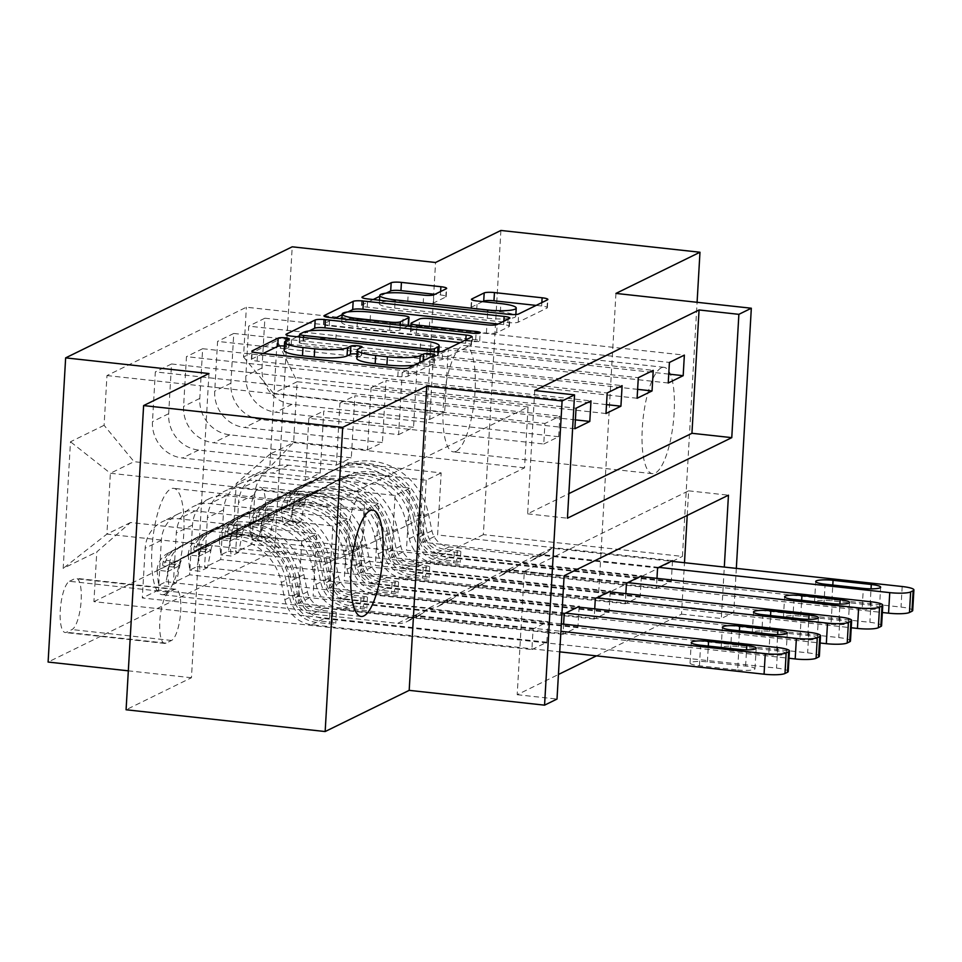 <?xml version="1.0" encoding="UTF-8"?>
<svg xmlns="http://www.w3.org/2000/svg" width="962" height="962" viewBox="0 0 962 962"><rect width="100%" height="100%" fill="white"/><g stroke="black" fill="none" stroke-linecap="round" stroke-linejoin="round"><path stroke-width="0.72" stroke-dasharray="4.81 3.61" d="M284.115 350.396A26.251 4.473 3.3 0 1 285.305 349.182L288.672 347.535A5.736 0.974 3.3 0 0 288.925 347.258A5.736 0.974 3.3 0 0 284.908 346.092A5.736 0.974 3.3 0 0 284.367 346.043M263.119 353.499L251.755 359.054A8.201 1.395 3.3 0 0 251.383 359.439A8.201 1.395 3.3 0 0 257.131 361.111L397.823 376.503A8.201 1.395 3.3 0 0 408.092 376.154L434.054 363.432A5.736 0.974 3.3 0 0 434.319 363.167A5.736 0.974 3.3 0 0 430.291 361.989A5.736 0.974 3.3 0 0 423.112 362.229L419.745 363.877L419.841 362.409M356.806 358.357A26.251 4.473 3.3 0 1 357.996 357.13L361.363 355.483A5.736 0.974 3.3 0 0 361.628 355.206A5.736 0.974 3.3 0 0 357.599 354.04A5.736 0.974 3.3 0 0 357.058 353.992M456.108 451.334A53.487 15.236 -83.8 0 1 453.33 451.887A53.487 15.236 -83.8 0 1 443.542 401.815A53.487 15.236 -83.8 0 1 462.169 346.104A53.487 15.236 -83.8 0 1 464.959 345.55A53.487 15.236 -83.8 0 1 474.735 395.635A53.487 15.236 -83.8 0 1 456.108 451.334M661.255 367.881A53.487 15.236 96.2 0 0 642.616 423.581A53.487 15.236 96.2 0 0 652.404 473.665A53.487 15.236 96.2 0 0 655.182 473.112A53.487 15.236 96.2 0 0 673.821 417.4A53.487 15.236 96.2 0 0 664.033 367.328A53.487 15.236 96.2 0 0 661.255 367.881M164.803 594.119A53.487 15.236 -83.8 0 1 162.025 594.672A53.487 15.236 -83.8 0 1 152.236 544.6A53.487 15.236 -83.8 0 1 170.875 488.888A53.487 15.236 -83.8 0 1 173.653 488.335A53.487 15.236 -83.8 0 1 183.441 538.419A53.487 15.236 -83.8 0 1 164.803 594.119M255.94 540.211A26.744 7.612 -83.8 0 1 254.545 540.488A26.744 7.612 -83.8 0 1 249.651 515.452A26.744 7.612 -83.8 0 1 258.97 487.59A26.744 7.612 -83.8 0 1 260.353 487.313A26.744 7.612 -83.8 0 1 265.247 512.361A26.744 7.612 -83.8 0 1 255.94 540.211M355.471 551.094A26.744 7.612 -83.8 0 1 354.088 551.37A26.744 7.612 -83.8 0 1 349.194 526.334A26.744 7.612 -83.8 0 1 358.513 498.484A26.744 7.612 -83.8 0 1 359.896 498.208A26.744 7.612 -83.8 0 1 364.79 523.244A26.744 7.612 -83.8 0 1 355.471 551.094M500.901 230.459L483.357 534.644L682.443 556.421L697.089 302.296M534.74 390.524L527.621 513.84L568.855 493.626M543.746 444.023L558.682 436.7L559.872 416.149L544.937 423.472L543.746 444.023L308.838 418.326L305.255 480.399L134.043 461.676L104.088 425.3L106.962 375.565L246.38 307.227L684.355 355.122M687.217 515.404L688.624 490.836L524.302 571.38L517.195 694.708L558.429 674.494M596.44 655.868L681.517 614.153L684.487 562.71M531.902 649.554L546.837 642.231L548.015 621.68L533.08 628.992L531.902 649.554L93.927 601.647L96.789 551.911L130.543 522.51L301.743 541.233L316.69 533.91L313.107 595.983L548.015 621.68M563.6 624.122L563.023 634.295L577.958 626.971L579.1 607.166M594.72 608.874L594.143 619.035L609.078 611.724L610.221 591.907M625.853 593.614L625.264 603.787L640.199 596.464L641.341 576.647M656.974 578.366L656.385 588.528L671.32 581.204L672.462 561.399M69.456 581.288L74.928 578.607A25.902 7.383 -83.8 0 1 76.275 578.342A25.902 7.383 -83.8 0 1 81.012 602.597A25.902 7.383 -83.8 0 1 71.994 629.569L66.51 632.262A25.902 7.383 -83.8 0 1 65.163 632.527A25.902 7.383 -83.8 0 1 60.426 608.273A25.902 7.383 -83.8 0 1 69.456 581.288L168.987 592.171L174.471 589.49A25.902 7.383 -83.8 0 1 175.818 589.225A25.902 7.383 -83.8 0 1 180.555 613.479A25.902 7.383 -83.8 0 1 171.525 640.464L166.053 643.145A25.902 7.383 -83.8 0 1 164.706 643.41A25.902 7.383 -83.8 0 1 159.969 619.155A25.902 7.383 -83.8 0 1 168.987 592.171M483.357 534.644L418.001 566.678L274.663 550.998L292.207 246.813M274.663 550.998L48.1 662.06M104.088 425.3L70.479 441.774L63.179 568.386L96.789 551.911M93.927 601.647L233.345 533.309L236.219 483.573L269.829 467.087L277.128 340.488L243.518 356.962L246.38 307.227M615.945 293.422L598.412 597.606L682.443 556.421M598.412 597.606L733.778 612.409L721.332 618.506L724.302 567.063M681.517 614.153L721.332 618.506M517.195 694.708L557.01 699.061M208.97 373.545L191.438 677.729L126.082 709.764M191.438 677.729L128.331 670.827M736.327 568.386L733.778 612.409M337.818 559.355L341.33 498.52L528.054 406.998L524.555 467.833L337.818 559.355L106.89 534.102L110.389 473.268L134.043 461.676M341.33 498.52L110.389 473.268L70.479 441.774M130.543 522.51L106.89 534.102L63.179 568.386M524.555 467.833L293.614 442.568L269.961 454.172L441.173 472.895L437.59 534.968L672.51 560.654M656.385 588.528L251.852 544.288L254.726 494.552A33.429 31.53 63.9 0 1 271.861 468.013A33.429 31.53 63.9 0 1 288.468 465.151L426.238 480.218L441.173 472.895M640.199 596.464L235.666 552.224L238.54 502.477A33.429 31.53 63.9 0 1 255.676 475.95A33.429 31.53 63.9 0 1 272.294 473.076L410.052 488.143L406.469 550.216L641.389 575.913M625.264 603.787L220.731 559.535L223.605 509.8A33.429 31.53 63.9 0 1 240.74 483.273A33.429 31.53 63.9 0 1 257.347 480.399L395.117 495.466L410.052 488.143M609.078 611.724L204.545 567.472L207.419 517.736A33.429 31.53 63.9 0 1 224.555 491.209A33.429 31.53 63.9 0 1 241.161 488.335L378.932 503.403L375.348 565.476L610.269 591.161M594.143 619.035L189.61 574.795L192.484 525.06A33.429 31.53 63.9 0 1 209.62 498.532A33.429 31.53 63.9 0 1 226.226 495.658L363.985 510.726L378.932 503.403M577.958 626.971L173.425 582.731L176.299 532.996A33.429 31.53 63.9 0 1 193.434 506.457A33.429 31.53 63.9 0 1 210.041 503.595L347.811 518.662L344.228 580.723L579.136 606.421M563.023 634.295L158.489 590.055L161.351 540.307A33.429 31.53 63.9 0 1 178.499 513.78A33.429 31.53 63.9 0 1 195.106 510.906L332.864 525.986L347.811 518.662M546.837 642.231L142.304 597.979L145.178 548.244A33.429 31.53 63.9 0 1 162.313 521.717A33.429 31.53 63.9 0 1 178.92 518.843L316.69 533.91M528.054 406.998L297.126 381.734L293.614 442.568L269.829 467.087M305.255 480.399L320.19 473.076L182.431 458.008A33.429 31.53 63.9 0 1 152.477 421.645L155.339 371.897L559.872 416.149M574.867 428.763L339.959 403.078L336.375 465.139L198.617 450.072A33.429 31.53 63.9 0 1 168.663 413.708L171.525 363.973L576.058 408.213M336.375 465.139L351.31 457.816L213.552 442.748A33.429 31.53 63.9 0 1 183.598 406.385L186.46 356.649L590.993 400.889M605.988 413.516L371.079 387.818L367.496 449.891L229.738 434.824A33.429 31.53 63.9 0 1 199.783 398.448L202.645 348.713L607.178 392.953M367.496 449.891L382.431 442.568L244.673 427.501A33.429 31.53 63.9 0 1 214.718 391.125L217.58 341.39L622.113 385.642M637.109 398.256L402.2 372.559L398.617 434.632L260.858 419.564A33.429 31.53 63.9 0 1 230.904 383.201L233.766 333.453L638.299 377.705M398.617 434.632L413.564 427.308L275.793 412.241A33.429 31.53 63.9 0 1 245.839 375.877L248.713 326.142L653.234 370.382M668.229 382.996L433.321 357.311L429.737 419.384L291.979 404.317A33.429 31.53 63.9 0 1 262.025 367.941L264.887 318.206L669.42 362.446M429.737 419.384L444.684 412.061L273.473 393.326L297.126 381.734L277.128 340.488M527.621 513.84L567.436 518.193M524.302 571.38L564.117 575.745M688.624 490.836L728.45 495.189M301.743 541.233L298.172 603.306L533.08 628.992M298.172 603.306L313.107 595.983M158.489 590.055L142.304 597.979M189.61 574.795L173.425 582.731M220.731 559.535L204.545 567.472M251.852 544.288L235.666 552.224M671.32 581.204L233.345 533.309M106.962 375.565L544.937 423.472M558.682 436.7L323.773 411.002L320.19 473.076M308.838 418.326L323.773 411.002M264.887 318.206L248.713 326.142M233.766 333.453L217.58 341.39M202.645 348.713L186.46 356.649M171.525 363.973L155.339 371.897M332.864 525.986L329.293 588.047L564.201 613.744M329.293 588.047L344.228 580.723M575.384 419.865L354.894 395.755L351.31 457.816M339.959 403.078L354.894 395.755M606.505 404.617L386.015 380.495L382.431 442.568M371.079 387.818L386.015 380.495M363.985 510.726L360.413 572.799L595.322 598.484M360.413 572.799L375.348 565.476M637.626 389.357L417.135 365.235L413.564 427.308M402.2 372.559L417.135 365.235M395.117 495.466L391.534 557.539L626.442 583.237M391.534 557.539L406.469 550.216M243.518 356.962L273.473 393.326M668.746 374.098L448.256 349.988L444.684 412.061M433.321 357.311L448.256 349.988M426.238 480.218L422.655 542.279L657.563 567.977M269.961 454.172L236.219 483.573M422.655 542.279L437.59 534.968M418.001 566.678L435.545 262.494M414.033 365.247A26.251 4.473 3.3 0 0 419.745 363.877M297.21 336.784L285.846 342.352A8.201 1.395 3.3 0 0 285.474 342.737A8.201 1.395 3.3 0 0 291.221 344.396L431.914 359.788A8.201 1.395 3.3 0 0 442.183 359.451L471.019 345.31A8.201 1.395 3.3 0 0 471.392 344.925A8.201 1.395 3.3 0 0 465.644 343.254L460.137 342.652M309.211 330.904L299.615 335.606M303.246 343.662L426.743 357.179A5.736 0.974 3.3 0 0 433.922 356.938L437.469 355.194A26.251 4.473 3.3 0 0 438.66 353.968A26.251 4.473 3.3 0 0 420.274 348.629L335.858 339.394A26.251 4.473 3.3 0 0 303.03 340.488L299.483 342.231A5.736 0.974 3.3 0 0 299.218 342.496A5.736 0.974 3.3 0 0 303.246 343.662L303.595 337.482M498.136 324.026L503.643 324.627A8.201 1.395 3.3 0 1 509.391 326.298A8.201 1.395 3.3 0 1 509.018 326.683L496.681 332.732A8.201 1.395 3.3 0 1 486.411 333.08L429.353 326.839A8.201 1.395 3.3 0 0 419.095 327.176L410.906 331.193A8.201 1.395 3.3 0 0 410.533 331.577A8.201 1.395 3.3 0 0 416.281 333.249L475.685 339.742A5.736 0.974 3.3 0 1 479.713 340.909A5.736 0.974 3.3 0 1 472.27 341.414L329.232 325.769A8.201 1.395 3.3 0 1 323.485 324.11A8.201 1.395 3.3 0 1 323.857 323.725L335.209 318.157M342.135 314.754L347.955 311.904M408.525 325.601A8.201 1.395 3.3 0 0 402.777 323.929L370.154 320.358A21.946 3.74 3.3 0 0 341.702 322.306A21.946 3.74 3.3 0 0 357.07 326.767L357.431 320.587M407.9 326.106L399.964 329.99A8.201 1.395 3.3 0 1 389.706 330.339L357.07 326.767M482.72 301.611L471.368 307.179A8.201 1.395 3.3 0 0 470.995 307.563A8.201 1.395 3.3 0 0 476.743 309.235L500.384 311.82A21.946 3.74 3.3 0 1 515.752 316.294A21.946 3.74 3.3 0 1 487.313 318.23L394.685 308.105A21.946 3.74 3.3 0 1 379.317 303.631A21.946 3.74 3.3 0 1 407.756 301.695L423.196 303.379A8.201 1.395 3.3 0 0 433.453 303.03L445.803 296.981A8.201 1.395 3.3 0 0 446.176 296.609A8.201 1.395 3.3 0 0 440.428 294.937L434.92 294.336M373.208 299.531L361.856 305.098A8.201 1.395 3.3 0 0 361.484 305.483A8.201 1.395 3.3 0 0 367.231 307.143L507.924 322.535A8.201 1.395 3.3 0 0 518.181 322.198L547.017 308.056A8.201 1.395 3.3 0 0 547.39 307.672A8.201 1.395 3.3 0 0 541.654 306L536.135 305.399M386.195 293.157L379.737 296.332M166.053 581.721L176.407 582.852L179.858 565.199L169.504 564.057L166.053 581.721L158.586 585.389L157.046 570.165L167.412 571.296A11.279 10.642 63.9 0 1 172.763 562.962L206.577 544.48A53.066 50.06 63.9 0 1 208.441 543.518A53.066 50.06 63.9 0 1 281.313 582.479L286.039 580.158L289.598 597.378A30.507 28.776 -116.1 0 0 316.33 622.39L329.232 623.797A5.014 0.854 3.3 0 0 335.51 623.592A5.014 0.854 3.3 0 0 335.738 623.364A5.014 0.854 3.3 0 0 332.227 622.342L319.312 620.923A30.507 28.776 63.9 0 1 292.58 595.911L289.033 578.691L293.759 576.37L297.306 593.59A30.507 28.776 -116.1 0 0 324.05 618.602L776.526 668.097A16.715 2.85 -176.7 0 1 788.227 671.5M169.504 564.057A22.15 20.887 63.9 0 1 180.05 547.294L213.853 528.823A63.925 60.305 63.9 0 1 216.101 527.657A63.925 60.305 63.9 0 1 303.896 574.591L299.17 576.911L302.717 594.131A19.637 18.531 -116.1 0 0 319.925 610.233L332.84 611.652A5.014 0.854 -176.7 0 1 336.351 612.674A5.014 0.854 -176.7 0 1 336.123 612.902A5.014 0.854 -176.7 0 1 329.858 613.119L316.943 611.7A19.637 18.531 63.9 0 1 299.735 595.598L296.176 578.378L291.45 580.699L294.997 597.919A19.637 18.531 -116.1 0 0 312.217 614.021L397.583 623.364A18.158 17.124 63.9 0 0 406.613 621.801A18.158 17.124 63.9 0 0 410.125 619.468L414.875 615.319L560.918 631.3M157.046 570.165A22.15 20.887 63.9 0 1 167.604 553.403L201.407 534.92A63.925 60.305 63.9 0 1 203.655 533.754A63.925 60.305 63.9 0 1 291.45 580.699M281.313 582.479L284.86 599.699A30.507 28.776 -116.1 0 0 311.592 624.711L559.728 651.851M179.858 565.199A11.279 10.642 63.9 0 1 185.209 556.854L219.023 538.371A53.066 50.06 63.9 0 1 220.887 537.409A53.066 50.06 63.9 0 1 293.759 576.37M303.896 574.591L307.443 591.81A19.637 18.531 -116.1 0 0 324.663 607.924L410.04 617.255A18.158 17.124 -116.1 0 0 419.059 615.704A18.158 17.124 -116.1 0 0 422.571 613.359L427.332 609.223L561.351 623.881M176.407 582.852L168.939 586.519L158.586 585.389M167.412 571.296L168.939 586.519M299.17 576.911A63.925 60.305 -116.1 0 0 211.375 529.978A63.925 60.305 -116.1 0 0 209.127 531.144L175.325 549.615A22.15 20.887 -116.1 0 0 166.101 560.317L163.251 565.933L162.59 564.995L163.119 561.784A22.15 20.887 63.9 0 1 172.33 551.082L206.145 532.599A63.925 60.305 63.9 0 1 208.381 531.445A63.925 60.305 63.9 0 1 296.176 578.378M286.039 580.158A53.066 50.06 -116.1 0 0 213.167 541.197A53.066 50.06 -116.1 0 0 211.303 542.159L177.489 560.642A11.279 10.642 -116.1 0 0 174.579 563.035L173.569 567.075L177.561 561.58A11.279 10.642 63.9 0 1 180.483 559.175L214.285 540.692A53.066 50.06 63.9 0 1 216.149 539.73A53.066 50.06 63.9 0 1 289.033 578.691M737.65 669.961A13.372 2.273 3.3 0 0 754.978 668.782A13.372 2.273 3.3 0 0 745.61 666.065L707.395 661.88A13.372 2.273 3.3 0 0 690.055 663.058A13.372 2.273 3.3 0 0 699.422 665.788L737.65 669.961L738.828 649.41M427.332 609.223L414.875 615.319M197.186 566.474L207.527 567.604L210.979 549.939L200.625 548.809L197.186 566.474L189.706 570.129L188.179 554.906L198.533 556.036A11.279 10.642 63.9 0 1 203.884 547.703L237.698 529.22A53.066 50.06 63.9 0 1 239.562 528.258A53.066 50.06 63.9 0 1 312.434 567.219L317.159 564.898L320.719 582.118A30.507 28.776 -116.1 0 0 347.45 607.13L360.353 608.549A5.014 0.854 3.3 0 0 366.63 608.333A5.014 0.854 3.3 0 0 366.859 608.104A5.014 0.854 3.3 0 0 363.347 607.082L350.433 605.675A30.507 28.776 63.9 0 1 323.701 580.663L320.154 563.431L324.879 561.111L328.439 578.342A30.507 28.776 -116.1 0 0 355.17 603.354L807.647 652.837A16.715 2.85 -176.7 0 1 819.347 656.24M200.625 548.809A22.15 20.887 63.9 0 1 211.171 532.046L244.985 513.564A63.925 60.305 63.9 0 1 247.222 512.397A63.925 60.305 63.9 0 1 335.017 559.343L330.291 561.652L333.838 578.883A19.637 18.531 -116.1 0 0 351.046 594.985L363.961 596.392A5.014 0.854 -176.7 0 1 367.472 597.414A5.014 0.854 -176.7 0 1 367.243 597.655A5.014 0.854 -176.7 0 1 360.978 597.859L348.064 596.452A19.637 18.531 63.9 0 1 330.856 580.339L327.296 563.119L322.571 565.44L326.118 582.659A19.637 18.531 -116.1 0 0 343.338 598.761L428.703 608.104A18.158 17.124 63.9 0 0 437.734 606.541A18.158 17.124 63.9 0 0 441.245 604.208L445.995 600.072L565.452 613.131M188.179 554.906A22.15 20.887 63.9 0 1 198.725 538.143L232.527 519.672A63.925 60.305 63.9 0 1 234.776 518.506A63.925 60.305 63.9 0 1 322.571 565.44M312.434 567.219L315.981 584.439A30.507 28.776 -116.1 0 0 342.712 609.451L788.996 658.261M210.979 549.939A11.279 10.642 63.9 0 1 216.33 541.606L250.144 523.124A53.066 50.06 63.9 0 1 252.008 522.162A53.066 50.06 63.9 0 1 324.879 561.111M335.017 559.343L338.576 576.563A19.637 18.531 -116.1 0 0 355.784 592.664L441.161 602.008A18.158 17.124 -116.1 0 0 450.18 600.444A18.158 17.124 -116.1 0 0 453.691 598.111L458.453 593.963L577.897 607.034M207.527 567.604L200.06 571.26L189.706 570.129M198.533 556.036L200.06 571.26M330.291 561.652A63.925 60.305 -116.1 0 0 242.496 514.718A63.925 60.305 -116.1 0 0 240.247 515.885L206.445 534.367A22.15 20.887 -116.1 0 0 197.222 545.069L194.372 550.685L193.711 549.747L194.24 546.536A22.15 20.887 63.9 0 1 203.451 535.822L237.265 517.352A63.925 60.305 63.9 0 1 239.502 516.185A63.925 60.305 63.9 0 1 327.296 563.119M317.159 564.898A53.066 50.06 -116.1 0 0 244.288 525.937A53.066 50.06 -116.1 0 0 242.424 526.899L208.622 545.382A11.279 10.642 -116.1 0 0 205.7 547.787L204.69 551.815L208.682 546.32A11.279 10.642 63.9 0 1 211.604 543.915L245.418 525.444A53.066 50.06 63.9 0 1 247.282 524.47A53.066 50.06 63.9 0 1 320.154 563.431M768.77 654.713A13.372 2.273 3.3 0 0 786.098 653.523A13.372 2.273 3.3 0 0 776.731 650.805L738.515 646.62A13.372 2.273 3.3 0 0 721.175 647.811A13.372 2.273 3.3 0 0 730.543 650.528L768.77 654.713L769.949 634.15M458.453 593.963L445.995 600.072M228.307 551.214L238.66 552.344L242.099 534.68L231.746 533.549L228.307 551.214L220.827 554.882L219.3 539.658L229.653 540.788A11.279 10.642 63.9 0 1 235.005 532.443L268.819 513.973A53.066 50.06 63.9 0 1 270.683 512.999A53.066 50.06 63.9 0 1 343.554 551.96L348.28 549.639L351.839 566.871A30.507 28.776 -116.1 0 0 378.571 591.883L391.486 593.289A5.014 0.854 3.3 0 0 397.751 593.085A5.014 0.854 3.3 0 0 397.979 592.845A5.014 0.854 3.3 0 0 394.468 591.822L381.553 590.415A30.507 28.776 63.9 0 1 354.822 565.403L351.274 548.184L356 545.863L359.56 563.083A30.507 28.776 -116.1 0 0 386.291 588.095L838.768 637.59A16.715 2.85 -176.7 0 1 850.468 640.993M231.746 533.549A22.15 20.887 63.9 0 1 242.292 516.786L276.106 498.304A63.925 60.305 63.9 0 1 278.343 497.15A63.925 60.305 63.9 0 1 366.137 544.083L361.411 546.404L364.959 563.624A19.637 18.531 -116.1 0 0 382.179 579.725L395.081 581.144A5.014 0.854 -176.7 0 1 398.593 582.166A5.014 0.854 -176.7 0 1 398.364 582.395A5.014 0.854 -176.7 0 1 392.099 582.599L379.184 581.192A19.637 18.531 63.9 0 1 361.977 565.091L358.417 547.871L353.691 550.18L357.239 567.412A19.637 18.531 -116.1 0 0 374.458 583.513L459.836 592.845A18.158 17.124 63.9 0 0 468.855 591.293A18.158 17.124 63.9 0 0 472.366 588.96L477.128 584.812L596.572 597.883M219.3 539.658A22.15 20.887 63.9 0 1 229.846 522.895L263.648 504.413A63.925 60.305 63.9 0 1 265.897 503.246A63.925 60.305 63.9 0 1 353.691 550.18M343.554 551.96L347.102 569.191A30.507 28.776 -116.1 0 0 373.833 594.203L820.117 643.013M242.099 534.68A11.279 10.642 63.9 0 1 247.462 526.346L281.265 507.864A53.066 50.06 63.9 0 1 283.129 506.902A53.066 50.06 63.9 0 1 356 545.863M366.137 544.083L369.697 561.303A19.637 18.531 -116.1 0 0 386.904 577.404L472.282 586.748A18.158 17.124 -116.1 0 0 481.301 585.185A18.158 17.124 -116.1 0 0 484.812 582.852L489.574 578.715L609.018 591.774M238.66 552.344L231.181 556.012L220.827 554.882M229.653 540.788L231.181 556.012M361.411 546.404A63.925 60.305 -116.1 0 0 273.617 499.47A63.925 60.305 -116.1 0 0 271.368 500.625L237.566 519.107A22.15 20.887 -116.1 0 0 228.355 529.809L225.493 535.425L224.831 534.487L225.361 531.277A22.15 20.887 63.9 0 1 234.572 520.574L268.386 502.092A63.925 60.305 63.9 0 1 270.635 500.925A63.925 60.305 63.9 0 1 358.417 547.871M348.28 549.639A53.066 50.06 -116.1 0 0 275.409 510.69A53.066 50.06 -116.1 0 0 273.545 511.652L239.742 530.134A11.279 10.642 -116.1 0 0 236.82 532.527L235.81 536.568L239.803 531.06A11.279 10.642 63.9 0 1 242.725 528.667L276.539 510.185A53.066 50.06 63.9 0 1 278.403 509.223A53.066 50.06 63.9 0 1 351.274 548.184M799.891 639.453A13.372 2.273 3.3 0 0 817.219 638.275A13.372 2.273 3.3 0 0 807.852 635.545L769.636 631.373A13.372 2.273 3.3 0 0 752.296 632.551A13.372 2.273 3.3 0 0 761.663 635.269L799.891 639.453L801.069 618.903M489.574 578.715L477.128 584.812M259.427 535.954L269.781 537.097L273.22 519.432L262.866 518.302L259.427 535.954L251.96 539.622L250.421 524.398L260.774 525.529A11.279 10.642 63.9 0 1 266.125 517.195L299.94 498.713A53.066 50.06 63.9 0 1 301.803 497.751A53.066 50.06 63.9 0 1 374.675 536.712L379.413 534.391L382.96 551.611A30.507 28.776 -116.1 0 0 409.692 576.623L422.607 578.042A5.014 0.854 3.3 0 0 428.872 577.825A5.014 0.854 3.3 0 0 429.1 577.597A5.014 0.854 3.3 0 0 425.589 576.575L412.674 575.156A30.507 28.776 63.9 0 1 385.942 550.144L382.395 532.924L387.121 530.603L390.68 547.835A30.507 28.776 -116.1 0 0 417.412 572.847L869.888 622.33A16.715 2.85 -176.7 0 1 881.589 625.733M262.866 518.302A22.15 20.887 63.9 0 1 273.412 501.539L307.227 483.056A63.925 60.305 63.9 0 1 309.475 481.89A63.925 60.305 63.9 0 1 397.258 528.823L392.532 531.144L396.079 548.364A19.637 18.531 -116.1 0 0 413.299 564.478L426.202 565.884A5.014 0.854 -176.7 0 1 429.713 566.907A5.014 0.854 -176.7 0 1 429.485 567.135A5.014 0.854 -176.7 0 1 423.22 567.352L410.305 565.933A19.637 18.531 63.9 0 1 393.097 549.831L389.55 532.611L384.812 534.932L388.371 552.152A19.637 18.531 -116.1 0 0 405.579 568.253L490.957 577.597A18.158 17.124 63.9 0 0 499.975 576.034A18.158 17.124 63.9 0 0 503.487 573.701L508.249 569.564L627.693 582.623M250.421 524.398A22.15 20.887 63.9 0 1 260.967 507.635L294.769 489.153A63.925 60.305 63.9 0 1 297.017 487.999A63.925 60.305 63.9 0 1 384.812 534.932M374.675 536.712L378.222 553.932A30.507 28.776 -116.1 0 0 404.966 578.944L851.238 627.753M273.22 519.432A11.279 10.642 63.9 0 1 278.583 511.087L312.385 492.616A53.066 50.06 63.9 0 1 314.249 491.642A53.066 50.06 63.9 0 1 387.121 530.603M397.258 528.823L400.817 546.055A19.637 18.531 -116.1 0 0 418.025 562.157L503.403 571.488A18.158 17.124 -116.1 0 0 512.421 569.937A18.158 17.124 -116.1 0 0 515.933 567.604L520.695 563.455L640.139 576.515M269.781 537.097L262.301 540.752L251.96 539.622M260.774 525.529L262.301 540.752M392.532 531.144A63.925 60.305 -116.1 0 0 304.738 484.211A63.925 60.305 -116.1 0 0 302.489 485.377L268.687 503.847A22.15 20.887 -116.1 0 0 259.475 514.562L256.613 520.165L255.952 519.24L256.481 516.017A22.15 20.887 63.9 0 1 265.692 505.315L299.507 486.844A63.925 60.305 63.9 0 1 301.755 485.678A63.925 60.305 63.9 0 1 389.55 532.611M379.413 534.391A53.066 50.06 -116.1 0 0 306.529 495.43A53.066 50.06 -116.1 0 0 304.665 496.392L270.863 514.874A11.279 10.642 -116.1 0 0 267.941 517.279L266.931 521.308L270.935 515.812A11.279 10.642 63.9 0 1 273.845 513.407L307.66 494.925A53.066 50.06 63.9 0 1 309.523 493.963A53.066 50.06 63.9 0 1 382.395 532.924M831.012 624.194A13.372 2.273 3.3 0 0 848.34 623.015A13.372 2.273 3.3 0 0 838.984 620.298L800.757 616.113A13.372 2.273 3.3 0 0 783.429 617.291A13.372 2.273 3.3 0 0 792.784 620.021L831.012 624.194L832.202 603.643M520.695 563.455L508.249 569.564M290.548 520.707L300.902 521.837L304.341 504.172L293.987 503.042L290.548 520.707L283.081 524.362L281.541 509.138L291.895 510.281A11.279 10.642 63.9 0 1 297.246 501.936L331.06 483.465A53.066 50.06 63.9 0 1 332.924 482.491A53.066 50.06 63.9 0 1 405.796 521.452L410.533 519.131L414.081 536.363A30.507 28.776 -116.1 0 0 440.812 561.375L453.727 562.782A5.014 0.854 3.3 0 0 459.992 562.578A5.014 0.854 3.3 0 0 460.221 562.337A5.014 0.854 3.3 0 0 456.709 561.315L443.807 559.908A30.507 28.776 63.9 0 1 417.063 534.896L413.516 517.664L418.242 515.355L421.801 532.575A30.507 28.776 -116.1 0 0 448.532 557.587L901.009 607.082A16.715 2.85 -176.7 0 1 912.71 610.473M293.987 503.042A22.15 20.887 63.9 0 1 304.533 486.279L338.347 467.797A63.925 60.305 63.9 0 1 340.596 466.642A63.925 60.305 63.9 0 1 428.379 513.576L423.653 515.897L427.2 533.116A19.637 18.531 -116.1 0 0 444.42 549.218L457.323 550.625A5.014 0.854 -176.7 0 1 460.834 551.647A5.014 0.854 -176.7 0 1 460.618 551.887A5.014 0.854 -176.7 0 1 454.341 552.092L441.426 550.685A19.637 18.531 63.9 0 1 424.218 534.583L420.671 517.352L415.933 519.672L419.492 536.892A19.637 18.531 -116.1 0 0 436.7 553.006L522.077 562.337A18.158 17.124 63.9 0 0 531.096 560.786A18.158 17.124 63.9 0 0 534.607 558.441L539.369 554.304L658.814 567.364M281.541 509.138A22.15 20.887 63.9 0 1 292.087 492.376L325.902 473.905A63.925 60.305 63.9 0 1 328.138 472.739A63.925 60.305 63.9 0 1 415.933 519.672M405.796 521.452L409.355 538.672A30.507 28.776 -116.1 0 0 436.087 563.684L882.358 612.505M304.341 504.172A11.279 10.642 63.9 0 1 309.704 495.839L343.506 477.356A53.066 50.06 63.9 0 1 345.37 476.394A53.066 50.06 63.9 0 1 418.242 515.355M428.379 513.576L431.938 530.796A19.637 18.531 -116.1 0 0 449.146 546.897L534.523 556.24A18.158 17.124 -116.1 0 0 543.542 554.677A18.158 17.124 -116.1 0 0 547.065 552.344L551.815 548.196L671.26 561.267M300.902 521.837L293.434 525.492L283.081 524.362M291.895 510.281L293.434 525.492M423.653 515.897A63.925 60.305 -116.1 0 0 335.858 468.951A63.925 60.305 -116.1 0 0 333.61 470.117L299.807 488.6A22.15 20.887 -116.1 0 0 290.596 499.302L287.734 504.918L287.073 503.98L287.602 500.769A22.15 20.887 63.9 0 1 296.813 490.067L330.627 471.584A63.925 60.305 63.9 0 1 332.876 470.418A63.925 60.305 63.9 0 1 420.671 517.352M410.533 519.131A53.066 50.06 -116.1 0 0 337.65 480.17A53.066 50.06 -116.1 0 0 335.786 481.144L301.984 499.615A11.279 10.642 -116.1 0 0 299.062 502.02L298.052 506.048L302.056 500.553A11.279 10.642 63.9 0 1 304.966 498.16L338.78 479.677A53.066 50.06 63.9 0 1 340.644 478.715A53.066 50.06 63.9 0 1 413.516 517.664M862.132 608.946A13.372 2.273 3.3 0 0 879.46 607.756A13.372 2.273 3.3 0 0 870.105 605.038L831.877 600.853A13.372 2.273 3.3 0 0 814.549 602.044A13.372 2.273 3.3 0 0 823.905 604.761L862.132 608.946L863.323 588.395M551.815 548.196L539.369 554.304M423.112 362.229L423.196 360.762M288.468 465.151L272.294 473.076M257.347 480.399L241.161 488.335M226.226 495.658L210.041 503.595M195.106 510.906L178.92 518.843M198.617 450.072L182.431 458.008M229.738 434.824L213.552 442.748M260.858 419.564L244.673 427.501M291.979 404.317L275.793 412.241M168.663 413.708L152.477 421.645M161.351 540.307L145.178 548.244M192.484 525.06L176.299 532.996M199.783 398.448L183.598 406.385M223.605 509.8L207.419 517.736M230.904 383.201L214.718 391.125M254.726 494.552L238.54 502.477M262.025 367.941L245.839 375.877M166.053 643.145L66.51 632.262M171.525 640.464L71.994 629.569M174.471 589.49L74.928 578.607M285.305 349.182L285.786 340.957M361.363 355.483L361.832 347.258M357.996 357.13L358.477 348.905M434.054 363.432L434.523 355.206M408.092 376.154L408.561 367.941M397.823 376.503L398.304 368.278M257.131 361.111L257.612 352.886M251.755 359.054L252.188 351.647M288.672 347.535L289.141 339.309M465.644 343.254L465.836 339.863M471.019 345.31L471.488 337.085M442.183 359.451L442.652 351.226M431.914 359.788L432.395 351.563M291.221 344.396L291.702 336.183M285.846 342.352L286.279 334.932M299.483 342.231L299.952 334.006M426.743 357.179L427.104 350.986M433.922 356.938L434.223 351.731M437.469 355.194L437.662 351.839M420.274 348.629L420.755 340.404M335.858 339.394L336.339 331.168M303.03 340.488L303.499 332.275M323.857 323.725L324.278 316.306M503.643 324.627L503.847 321.236M509.018 326.683L509.487 318.458M496.681 332.732L497.15 324.519M486.411 333.08L486.892 324.855M429.353 326.839L429.834 318.614M419.095 327.176L419.576 318.963M410.906 331.193L411.387 322.967M416.281 333.249L416.642 327.068M475.685 339.742L476.058 333.393M472.27 341.414L472.739 333.201M329.232 325.769L329.701 317.556M370.154 320.358L370.623 312.145M389.706 330.339L390.067 324.158M399.964 329.99L400.24 325.264M402.777 323.929L403.258 315.704M445.803 296.981L446.272 288.768M433.453 303.03L433.934 294.817M423.196 303.379L423.677 295.154M407.756 301.695L408.237 293.47M394.685 308.105L395.045 301.912M487.313 318.23L487.662 312.049M500.384 311.82L500.853 303.595M476.743 309.235L477.212 301.01M471.368 307.179L471.789 299.771M541.654 306L541.846 302.609M547.017 308.056L547.498 299.831M518.181 322.198L518.662 313.973M507.924 322.535L508.393 314.309M367.231 307.143L367.7 298.929M361.856 305.098L362.289 297.679M440.428 294.937L440.62 291.534M329.858 613.119L329.232 623.797M777.705 647.546L776.526 668.097M169.408 564.502L157.083 570.538M167.436 571.681L179.762 565.632M206.145 532.599L201.407 534.92M206.577 544.48L211.303 542.159M316.943 611.7L312.217 614.021M410.04 617.255L397.583 623.364M324.663 607.924L319.925 610.233M311.592 624.711L316.33 622.39M319.312 620.923L324.05 618.602M299.735 595.598L294.997 597.919M307.443 591.81L302.717 594.131M284.86 599.699L289.598 597.378M292.58 595.911L297.306 593.59M213.853 528.823L209.127 531.144M214.285 540.692L219.023 538.371M172.33 551.082L167.604 553.403M172.763 562.962L177.489 560.642M180.05 547.294L175.325 549.615M180.483 559.175L185.209 556.854M422.571 613.359L410.125 619.468M745.61 666.065L746.548 649.855M699.422 665.788L700.613 645.225M707.395 661.88L708.297 646.067M174.579 563.035L163.119 561.784M177.561 561.58L166.101 560.317M332.84 611.652L332.227 622.342M360.978 597.859L360.353 608.549M808.826 632.287L807.647 652.837M200.529 549.254L188.203 555.29M198.557 556.421L210.882 550.384M237.265 517.352L232.527 519.672M237.698 529.22L242.424 526.899M348.064 596.452L343.338 598.761M441.161 602.008L428.703 608.104M355.784 592.664L351.046 594.985M342.712 609.451L347.45 607.13M350.433 605.675L355.17 603.354M330.856 580.339L326.118 582.659M338.576 576.563L333.838 578.883M315.981 584.439L320.719 582.118M323.701 580.663L328.439 578.342M244.985 513.564L240.247 515.885M245.418 525.444L250.144 523.124M203.451 535.822L198.725 538.143M203.884 547.703L208.622 545.382M211.171 532.046L206.445 534.367M211.604 543.915L216.33 541.606M453.691 598.111L441.245 604.208M776.731 650.805L777.669 634.595M730.543 650.528L731.733 629.978M738.515 646.62L739.417 630.819M205.7 547.787L194.24 546.536M208.682 546.32L197.222 545.069M363.961 596.392L363.347 607.082M392.099 582.599L391.486 593.289M839.946 617.039L838.768 637.59M231.65 533.994L219.324 540.031M229.677 541.161L242.003 535.125M268.386 502.092L263.648 504.413M268.819 513.973L273.545 511.652M379.184 581.192L374.458 583.513M472.282 586.748L459.836 592.845M386.904 577.404L382.179 579.725M373.833 594.203L378.571 591.883M381.553 590.415L386.291 588.095M361.977 565.091L357.239 567.412M369.697 561.303L364.959 563.624M347.102 569.191L351.839 566.871M354.822 565.403L359.56 563.083M276.106 498.304L271.368 500.625M276.539 510.185L281.265 507.864M234.572 520.574L229.846 522.895M235.005 532.443L239.742 530.134M242.292 516.786L237.566 519.107M242.725 528.667L247.462 526.346M484.812 582.852L472.366 588.96M807.852 635.545L808.789 619.348M761.663 635.269L762.854 614.718M769.636 631.373L770.55 615.56M236.82 532.527L225.361 531.277M239.803 531.06L228.355 529.809M395.081 581.144L394.468 591.822M423.22 567.352L422.607 578.042M871.067 601.779L869.888 622.33M262.77 518.734L250.457 524.783M260.798 525.913L273.124 519.865M299.507 486.844L294.769 489.153M299.94 498.713L304.665 496.392M410.305 565.933L405.579 568.253M503.403 571.488L490.957 577.597M418.025 562.157L413.299 564.478M404.966 578.944L409.692 576.623M412.674 575.156L417.412 572.847M393.097 549.831L388.371 552.152M400.817 546.055L396.079 548.364M378.222 553.932L382.96 551.611M385.942 550.144L390.68 547.835M307.227 483.056L302.489 485.377M307.66 494.925L312.385 492.616M265.692 505.315L260.967 507.635M266.125 517.195L270.863 514.874M273.412 501.539L268.687 503.847M273.845 513.407L278.583 511.087M515.933 567.604L503.487 573.701M838.984 620.298L839.91 604.088M792.784 620.021L793.975 599.47M800.757 616.113L801.671 600.312M267.941 517.279L256.481 516.017M270.935 515.812L259.475 514.562M426.202 565.884L425.589 576.575M454.341 552.092L453.727 562.782M902.2 586.519L901.009 607.082M293.903 503.487L281.577 509.523M291.931 510.654L304.245 504.617M330.627 471.584L325.902 473.905M331.06 483.465L335.786 481.144M441.426 550.685L436.7 553.006M534.523 556.24L522.077 562.337M449.146 546.897L444.42 549.218M436.087 563.684L440.812 561.375M443.807 559.908L448.532 557.587M424.218 534.583L419.492 536.892M431.938 530.796L427.2 533.116M409.355 538.672L414.081 536.363M417.063 534.896L421.801 532.575M338.347 467.797L333.61 470.117M338.78 479.677L343.506 477.356M296.813 490.067L292.087 492.376M297.246 501.936L301.984 499.615M304.533 486.279L299.807 488.6M304.966 498.16L309.704 495.839M547.065 552.344L534.607 558.441M870.105 605.038L871.031 588.84M823.905 604.761L825.095 584.211M831.877 600.853L832.791 585.052M299.062 502.02L287.602 500.769M302.056 500.553L290.596 499.302M457.323 550.625L456.709 561.315M652.404 473.665L453.33 451.887M361.099 616.45L162.025 594.672M354.088 551.37L254.545 540.488M178.499 513.78L162.313 521.717M209.62 498.532L193.434 506.457M240.74 483.273L224.555 491.209M271.861 468.013L255.676 475.95M164.706 643.41L65.163 632.527M175.818 589.225L76.275 578.342M359.896 498.208L260.353 487.313M372.739 510.113L173.653 488.335M664.033 367.328L464.959 345.55M361.628 355.206L362.097 346.993M434.319 363.167L434.788 354.942M251.383 359.439L251.864 351.226M288.925 347.258L289.406 339.045M471.392 344.925L471.861 336.712M285.474 342.737L285.954 334.511M299.218 342.496L299.543 337.037M438.66 353.968L438.78 351.815M509.391 326.298L509.86 318.085M410.533 331.577L410.834 326.431M479.713 340.909L480.182 332.696M341.702 322.306L341.907 318.891M323.485 324.11L323.953 315.885M379.317 303.631L379.509 300.216M515.752 316.294L515.86 314.502M470.995 307.563L471.464 299.338M547.39 307.672L547.871 299.459M361.484 305.483L361.952 297.258M446.176 296.609L446.645 288.384M203.655 533.754L208.381 531.445M208.441 543.518L213.167 541.197M211.375 529.978L216.101 527.657M216.149 539.73L220.887 537.409M419.059 615.704L406.613 621.801M754.978 668.782L756.168 648.232M690.055 663.058L691.245 642.508M173.569 567.075L163.143 565.933M336.351 612.674L335.738 623.364M234.776 518.506L239.502 516.185M239.562 528.258L244.288 525.937M242.496 514.718L247.222 512.397M247.282 524.47L252.008 522.162M450.18 600.444L437.734 606.541M786.098 653.523L787.289 632.972M721.175 647.811L722.366 627.248M204.69 551.827L194.276 550.685M367.472 597.414L366.859 608.104M265.897 503.246L270.635 500.925M270.683 512.999L275.409 510.69M273.617 499.47L278.343 497.15M278.403 509.223L283.129 506.902M481.301 585.185L468.855 591.293M817.219 638.275L818.409 617.724M752.296 632.551L753.486 612M235.81 536.568L225.397 535.425M398.593 582.166L397.979 592.845M297.017 487.999L301.755 485.678M301.803 497.751L306.529 495.43M304.738 484.211L309.475 481.89M309.523 493.963L314.249 491.642M512.421 569.937L499.975 576.034M848.34 623.015L849.53 602.465M783.429 617.291L784.607 596.741M266.931 521.308L256.517 520.177M429.713 566.907L429.1 577.597M328.138 472.739L332.876 470.418M332.924 482.491L337.65 480.17M335.858 468.951L340.596 466.642M340.644 478.715L345.37 476.394M543.542 554.677L531.096 560.786M879.46 607.756L880.651 587.205M814.549 602.044L815.728 581.493M298.052 506.06L287.638 504.918M460.834 551.647L460.221 562.337"/><path stroke-width="1.44" d="M285.377 337.866A5.736 0.974 3.3 0 0 278.198 338.107L252.236 350.841A8.201 1.395 3.3 0 0 251.864 351.226A8.201 1.395 3.3 0 0 257.612 352.886L398.304 368.278A8.201 1.395 3.3 0 0 408.561 367.941L434.523 355.206A5.736 0.974 3.3 0 0 434.788 354.942A5.736 0.974 3.3 0 0 430.772 353.775A5.736 0.974 3.3 0 0 423.581 354.016L420.226 355.663A26.251 4.473 3.3 0 1 387.397 356.758L375.673 355.471A26.251 4.473 3.3 0 1 357.287 350.132A26.251 4.473 3.3 0 1 358.477 348.905L361.832 347.258A5.736 0.974 3.3 0 0 362.097 346.993A5.736 0.974 3.3 0 0 358.08 345.827A5.736 0.974 3.3 0 0 350.889 346.067L347.535 347.703A26.251 4.473 3.3 0 1 314.694 348.809L302.97 347.522A26.251 4.473 3.3 0 1 284.596 342.183A26.251 4.473 3.3 0 1 285.786 340.957L289.141 339.309A5.736 0.974 3.3 0 0 289.406 339.045A5.736 0.974 3.3 0 0 285.377 337.866M284.367 346.043A5.736 0.974 3.3 0 0 277.729 346.332L263.119 353.499M357.058 353.992A5.736 0.974 3.3 0 0 350.421 354.281L347.054 355.928L347.535 347.703M369.949 510.666A53.487 15.236 96.2 0 0 351.322 566.365A53.487 15.236 96.2 0 0 361.099 616.45A53.487 15.236 96.2 0 0 363.889 615.896A53.487 15.236 96.2 0 0 382.515 560.185A53.487 15.236 96.2 0 0 372.739 510.113A53.487 15.236 96.2 0 0 369.949 510.666M446.272 288.768A8.201 1.395 3.3 0 0 446.645 288.384A8.201 1.395 3.3 0 0 440.897 286.712L401.431 282.395A8.201 1.395 3.3 0 0 391.173 282.744L362.325 296.873A8.201 1.395 3.3 0 0 361.952 297.258A8.201 1.395 3.3 0 0 367.7 298.929L508.393 314.309A8.201 1.395 3.3 0 0 518.662 313.973L547.498 299.831A8.201 1.395 3.3 0 0 547.871 299.459A8.201 1.395 3.3 0 0 542.123 297.787L494.444 292.568A8.201 1.395 3.3 0 0 484.187 292.917L471.837 298.966A8.201 1.395 3.3 0 0 471.464 299.338A8.201 1.395 3.3 0 0 477.212 301.01L500.853 303.595A21.946 3.74 3.3 0 1 516.221 308.068A21.946 3.74 3.3 0 1 487.782 310.005L395.154 299.879A21.946 3.74 3.3 0 1 379.786 295.406A21.946 3.74 3.3 0 1 408.237 293.47L423.677 295.154A8.201 1.395 3.3 0 0 433.934 294.817L446.272 288.768M568.855 493.626L691.943 433.297L699.061 309.968L738.876 314.333L751.322 308.225L736.327 568.386M143.615 405.579L342.7 427.356L325.156 731.541L126.082 709.764L143.615 405.579L208.97 373.545L65.644 357.876L292.207 246.813L435.545 262.494L500.901 230.459L699.975 252.236L615.945 293.422L751.322 308.225M325.156 731.541L409.187 690.355L426.731 386.171L342.7 427.356M426.731 386.171L562.097 400.974L574.554 394.877L567.436 518.193L731.769 437.65L738.876 314.333M699.061 309.968L534.74 390.524L574.554 394.877M325.421 319.649A8.201 1.395 3.3 0 0 315.163 319.997L286.327 334.127A8.201 1.395 3.3 0 0 285.954 334.511A8.201 1.395 3.3 0 0 291.702 336.183L432.395 351.563A8.201 1.395 3.3 0 0 442.652 351.226L471.488 337.085A8.201 1.395 3.3 0 0 471.861 336.712A8.201 1.395 3.3 0 0 466.113 335.041L325.421 319.649L324.952 327.874A8.201 1.395 3.3 0 0 314.694 328.21L309.211 330.904M324.326 315.5L353.162 301.371A8.201 1.395 3.3 0 1 363.432 301.022L504.124 316.414A8.201 1.395 3.3 0 1 509.86 318.085A8.201 1.395 3.3 0 1 509.487 318.458L497.15 324.519A8.201 1.395 3.3 0 1 486.892 324.855L429.834 318.614A8.201 1.395 3.3 0 0 419.576 318.963L411.387 322.967A8.201 1.395 3.3 0 0 411.014 323.352A8.201 1.395 3.3 0 0 416.762 325.024L476.166 331.517A5.736 0.974 3.3 0 1 480.182 332.696A5.736 0.974 3.3 0 1 472.739 333.201L329.701 317.556A8.201 1.395 3.3 0 1 323.953 315.885A8.201 1.395 3.3 0 1 324.326 315.5L324.278 316.306M697.089 302.296L699.975 252.236M574.867 428.763L589.802 421.44L590.993 400.889L576.058 408.213L574.867 428.763M605.988 413.516L620.923 406.192L622.113 385.642L607.178 392.953L605.988 413.516M637.109 398.256L652.056 390.933L653.234 370.382L638.299 377.705L637.109 398.256M668.229 382.996L683.176 375.685L684.355 355.122L669.42 362.446L668.229 382.996M558.429 674.494L596.44 655.868M684.487 562.71L687.217 515.404M563.6 624.122L564.201 613.744L579.136 606.421L579.1 607.166M594.72 608.874L595.322 598.484L610.269 591.161L610.221 591.907M625.853 593.614L626.442 583.237L641.389 575.913L641.341 576.647M656.974 578.366L657.563 567.977L672.51 560.654L672.462 561.399M65.644 357.876L48.1 662.06L128.331 670.827M724.302 567.063L728.45 495.189L564.117 575.745L557.01 699.061L544.564 705.158L562.097 400.974M409.187 690.355L544.564 705.158M691.943 433.297L731.769 437.65M589.802 421.44L575.384 419.865M620.923 406.192L606.505 404.617M652.056 390.933L637.626 389.357M683.176 375.685L668.746 374.098M284.596 342.183L284.115 350.396A26.251 4.473 3.3 0 0 302.501 355.748L302.97 347.522M347.054 355.928A26.251 4.473 3.3 0 1 314.225 357.022L302.501 355.748M357.287 350.132L356.806 358.357A26.251 4.473 3.3 0 0 375.192 363.696L375.673 355.471M414.033 365.247A26.251 4.473 3.3 0 1 386.916 364.983L375.192 363.696M460.137 342.652L324.952 327.874M299.615 335.606L297.21 336.784M299.952 334.006A5.736 0.974 3.3 0 0 299.699 334.271A5.736 0.974 3.3 0 0 303.715 335.449L427.212 348.953A5.736 0.974 3.3 0 0 434.403 348.713L437.938 346.969A26.251 4.473 3.3 0 0 439.141 345.755A26.251 4.473 3.3 0 0 420.755 340.404L336.339 331.168A26.251 4.473 3.3 0 0 303.499 332.275L299.952 334.006M335.209 318.157L342.135 314.754M347.955 311.904L352.693 309.584L353.162 301.371M498.136 324.026L362.951 309.247A8.201 1.395 3.3 0 0 352.693 309.584M370.623 312.145A21.946 3.74 3.3 0 0 342.183 314.081A21.946 3.74 3.3 0 0 357.551 318.542L390.187 322.114A8.201 1.395 3.3 0 0 400.445 321.777L408.634 317.761A8.201 1.395 3.3 0 0 409.006 317.376A8.201 1.395 3.3 0 0 403.258 315.704L370.623 312.145M409.006 317.376L408.525 325.601A8.201 1.395 3.3 0 1 408.153 325.986L407.9 326.106M536.135 305.399L493.963 300.793A8.201 1.395 3.3 0 0 483.706 301.13L482.72 301.611M434.92 294.336L400.95 290.62A8.201 1.395 3.3 0 0 390.692 290.957L386.195 293.157M379.737 296.332L373.208 299.531M559.728 651.851L764.068 674.194A16.715 2.85 -176.7 0 0 784.98 673.496L787.469 672.282A16.715 2.85 -176.7 0 0 788.227 671.5L789.417 650.949A16.715 2.85 3.3 0 0 777.705 647.546L561.351 623.881M789.417 650.949A16.715 2.85 3.3 0 1 788.648 651.731L786.158 652.945A16.715 2.85 3.3 0 1 765.259 653.643L560.918 631.3M746.801 645.502L708.573 641.329A13.372 2.273 3.3 0 0 691.245 642.508A13.372 2.273 3.3 0 0 700.613 645.225L738.828 649.41A13.372 2.273 3.3 0 0 756.168 648.232A13.372 2.273 3.3 0 0 746.801 645.502L746.548 649.855M788.996 658.261L795.189 658.946A16.715 2.85 -176.7 0 0 816.101 658.248L818.59 657.022A16.715 2.85 -176.7 0 0 819.347 656.24L820.538 635.69A16.715 2.85 3.3 0 0 808.826 632.287L577.897 607.034M820.538 635.69A16.715 2.85 3.3 0 1 819.78 636.471L817.291 637.686A16.715 2.85 3.3 0 1 796.38 638.395L565.452 613.131M777.921 630.254L739.694 626.07A13.372 2.273 3.3 0 0 722.366 627.248A13.372 2.273 3.3 0 0 731.733 629.978L769.949 634.15A13.372 2.273 3.3 0 0 787.289 632.972A13.372 2.273 3.3 0 0 777.921 630.254L777.669 634.595M820.117 643.013L826.322 643.686A16.715 2.85 -176.7 0 0 847.221 642.989L849.711 641.774A16.715 2.85 -176.7 0 0 850.468 640.993L851.659 620.442A16.715 2.85 3.3 0 0 839.946 617.039L609.018 591.774M851.659 620.442A16.715 2.85 3.3 0 1 850.901 621.212L848.412 622.438A16.715 2.85 3.3 0 1 827.5 623.135L596.572 597.883M809.042 614.995L770.815 610.81A13.372 2.273 3.3 0 0 753.486 612A13.372 2.273 3.3 0 0 762.854 614.718L801.069 618.903A13.372 2.273 3.3 0 0 818.409 617.724A13.372 2.273 3.3 0 0 809.042 614.995L808.789 619.348M851.238 627.753L857.443 628.439A16.715 2.85 -176.7 0 0 878.342 627.729L880.831 626.515A16.715 2.85 -176.7 0 0 881.589 625.733L882.779 605.182A16.715 2.85 3.3 0 0 871.067 601.779L640.139 576.515M882.779 605.182A16.715 2.85 3.3 0 1 882.022 605.964L879.533 607.178A16.715 2.85 3.3 0 1 858.621 607.876L627.693 582.623M840.163 599.747L801.935 595.562A13.372 2.273 3.3 0 0 784.607 596.741A13.372 2.273 3.3 0 0 793.975 599.47L832.202 603.643A13.372 2.273 3.3 0 0 849.53 602.465A13.372 2.273 3.3 0 0 840.163 599.747L839.91 604.088M882.358 612.505L888.563 613.179A16.715 2.85 -176.7 0 0 909.463 612.481L911.952 611.255A16.715 2.85 -176.7 0 0 912.71 610.473L913.9 589.922A16.715 2.85 3.3 0 0 902.2 586.519L671.26 561.267M913.9 589.922A16.715 2.85 3.3 0 1 913.142 590.704L910.653 591.931A16.715 2.85 3.3 0 1 889.742 592.628L658.814 567.364M871.283 584.487L833.068 580.302A13.372 2.273 3.3 0 0 815.728 581.493A13.372 2.273 3.3 0 0 825.095 584.211L863.323 588.395A13.372 2.273 3.3 0 0 880.651 587.205A13.372 2.273 3.3 0 0 871.283 584.487L871.031 588.84M277.729 346.332L278.198 338.107M423.196 360.762L423.581 354.016M350.421 354.281L350.889 346.067M314.225 357.022L314.694 348.809M386.916 364.983L387.397 356.758M419.841 362.409L420.226 355.663M252.188 351.647L252.236 350.841M465.836 339.863L466.113 335.041M286.279 334.932L286.327 334.127M314.694 328.21L315.163 319.997M303.595 337.482L303.715 335.449M427.104 350.986L427.212 348.953M434.223 351.731L434.403 348.713M437.662 351.839L437.938 346.969M362.951 309.247L363.432 301.022M503.847 321.236L504.124 316.414M416.642 327.068L416.762 325.024M476.058 333.393L476.166 331.517M357.431 320.587L357.551 318.542M390.067 324.158L390.187 322.114M400.24 325.264L400.445 321.777M408.153 325.986L408.634 317.761M395.045 301.912L395.154 299.879M487.662 312.049L487.782 310.005M471.789 299.771L471.837 298.966M483.706 301.13L484.187 292.917M493.963 300.793L494.444 292.568M541.846 302.609L542.123 297.787M362.289 297.679L362.325 296.873M390.692 290.957L391.173 282.744M400.95 290.62L401.431 282.395M440.62 291.534L440.897 286.712M765.259 653.643L764.068 674.194M786.158 652.945L784.98 673.496M788.648 651.731L787.469 672.282M708.297 646.067L708.573 641.329M796.38 638.395L795.189 658.946M817.291 637.686L816.101 658.248M819.78 636.471L818.59 657.022M739.417 630.819L739.694 626.07M827.5 623.135L826.322 643.686M848.412 622.438L847.221 642.989M850.901 621.212L849.711 641.774M770.55 615.56L770.815 610.81M858.621 607.876L857.443 628.439M879.533 607.178L878.342 627.729M882.022 605.964L880.831 626.515M801.671 600.312L801.935 595.562M889.742 592.628L888.563 613.179M910.653 591.931L909.463 612.481M913.142 590.704L911.952 611.255M832.791 585.052L833.068 580.302M299.543 337.037L299.699 334.271M438.78 351.815L439.141 345.755M410.834 326.431L411.014 323.352M341.907 318.891L342.183 314.081M379.509 300.216L379.786 295.406M515.86 314.502L516.221 308.068"/></g></svg>
